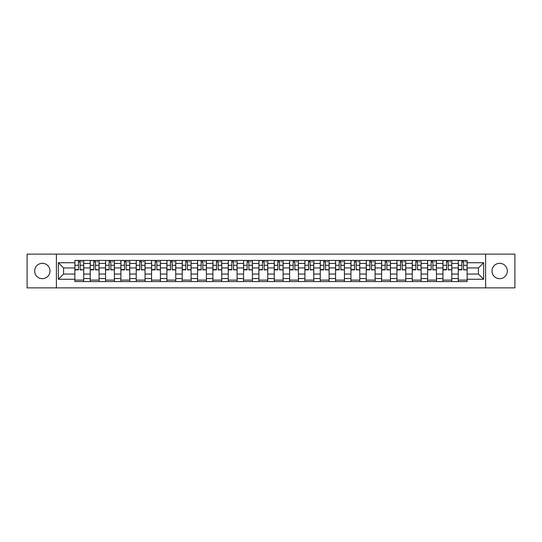 <?xml version="1.0" encoding="UTF-8"?>
<svg xmlns="http://www.w3.org/2000/svg" width="542" height="542" viewBox="0 0 542 542"><rect width="100%" height="100%" fill="white"/><g stroke="black" fill="none" stroke-linecap="round" stroke-linejoin="round"><path stroke-width="0.81" d="M499.663 263.331A7.669 7.669 0 0 0 491.994 271A7.669 7.669 0 0 0 499.663 278.669A7.669 7.669 0 0 0 507.332 271A7.669 7.669 0 0 0 499.663 263.331M42.337 263.331A7.669 7.669 0 0 0 34.668 271A7.669 7.669 0 0 0 42.337 278.669A7.669 7.669 0 0 0 50.006 271A7.669 7.669 0 0 0 42.337 263.331M485.605 287.863L514.9 287.863L514.9 254.137L27.1 254.137L27.1 287.863L485.605 287.863L485.605 254.137M90.216 281.569L90.216 263.432L83.725 263.432L83.725 281.569M83.725 263.432L83.725 260.431M90.216 263.432L90.216 260.431M99.064 260.431L99.064 281.569M105.548 281.569L105.548 260.431M114.396 260.431L114.396 281.569M120.886 281.569L120.886 260.431M129.734 260.431L129.734 281.569M136.218 281.569L136.218 260.431M145.066 260.431L145.066 281.569M151.557 281.569L151.557 260.431M160.405 260.431L160.405 281.569M166.895 281.569L166.895 260.431M175.743 260.431L175.743 281.569M182.227 281.569L182.227 260.431M191.075 260.431L191.075 281.569M197.566 281.569L197.566 260.431M206.414 260.431L206.414 281.569M212.898 281.569L212.898 260.431M221.746 260.431L221.746 281.569M228.236 281.569L228.236 260.431M237.084 260.431L237.084 281.569M243.575 281.569L243.575 260.431M252.423 260.431L252.423 281.569M258.907 281.569L258.907 260.431M267.755 260.431L267.755 281.569M274.245 281.569L274.245 260.431M283.093 260.431L283.093 281.569M289.577 281.569L289.577 260.431M298.425 260.431L298.425 281.569M304.916 281.569L304.916 260.431M313.764 260.431L313.764 281.569M320.254 281.569L320.254 260.431M329.102 260.431L329.102 281.569M335.586 281.569L335.586 260.431M344.434 260.431L344.434 281.569M350.925 281.569L350.925 260.431M359.773 260.431L359.773 281.569M366.257 281.569L366.257 260.431M375.105 260.431L375.105 281.569M381.595 281.569L381.595 260.431M390.443 260.431L390.443 281.569M396.934 281.569L396.934 260.431M405.782 260.431L405.782 281.569M412.266 281.569L412.266 260.431M421.114 260.431L421.114 281.569M427.604 281.569L427.604 260.431M436.452 260.431L436.452 281.569M442.936 281.569L442.936 260.431M451.784 260.431L451.784 281.569M458.275 281.569L458.275 260.431M458.275 274.049L451.784 274.049M442.936 274.049L436.452 274.049M427.604 274.049L421.114 274.049M412.266 274.049L405.782 274.049M396.934 274.049L390.443 274.049M381.595 274.049L375.105 274.049M366.257 274.049L359.773 274.049M350.925 274.049L344.434 274.049M335.586 274.049L329.102 274.049M320.254 274.049L313.764 274.049M304.916 274.049L298.425 274.049M289.577 274.049L283.093 274.049M274.245 274.049L267.755 274.049M258.907 274.049L252.423 274.049M243.575 274.049L237.084 274.049M228.236 274.049L221.746 274.049M212.898 274.049L206.414 274.049M197.566 274.049L191.075 274.049M182.227 274.049L175.743 274.049M166.895 274.049L160.405 274.049M151.557 274.049L145.066 274.049M136.218 274.049L129.734 274.049M120.886 274.049L114.396 274.049M105.548 274.049L99.064 274.049M90.216 274.049L83.725 274.049M458.275 267.951L451.784 267.951M442.936 267.951L436.452 267.951M427.604 267.951L421.114 267.951M412.266 267.951L405.782 267.951M396.934 267.951L390.443 267.951M381.595 267.951L375.105 267.951M366.257 267.951L359.773 267.951M350.925 267.951L344.434 267.951M335.586 267.951L329.102 267.951M320.254 267.951L313.764 267.951M304.916 267.951L298.425 267.951M289.577 267.951L283.093 267.951M274.245 267.951L267.755 267.951M258.907 267.951L252.423 267.951M243.575 267.951L237.084 267.951M228.236 267.951L221.746 267.951M212.898 267.951L206.414 267.951M197.566 267.951L191.075 267.951M182.227 267.951L175.743 267.951M166.895 267.951L160.405 267.951M151.557 267.951L145.066 267.951M136.218 267.951L129.734 267.951M120.886 267.951L114.396 267.951M105.548 267.951L99.064 267.951M90.216 267.951L83.725 267.951M63.57 274.049L74.877 274.049L74.877 267.951L63.57 267.951L63.57 274.049L58.36 279.259L58.36 262.741L74.877 262.741L74.877 267.951M467.123 267.951L467.123 274.049L478.43 274.049L478.43 267.951L467.123 267.951L467.123 260.431L74.877 260.431L74.877 262.741M467.123 262.741L483.64 262.741L483.64 279.259L467.123 279.259L467.123 274.049M74.877 274.049L74.877 281.569L467.123 281.569L467.123 279.259M74.877 279.259L58.36 279.259M56.395 287.863L56.395 254.137M83.725 280.092L74.877 280.092M78.468 261.908L80.135 261.908M99.064 280.092L90.216 280.092M93.8 261.908L95.473 261.908M114.396 280.092L105.548 280.092M109.138 261.908L110.812 261.908M129.734 280.092L120.886 280.092M124.47 261.908L126.144 261.908M145.066 280.092L136.218 280.092M139.809 261.908L141.482 261.908M160.405 280.092L151.557 280.092M155.148 261.908L156.814 261.908M175.743 280.092L166.895 280.092M170.479 261.908L172.153 261.908M191.075 280.092L182.227 280.092M185.818 261.908L187.491 261.908M206.414 280.092L197.566 280.092M201.15 261.908L202.823 261.908M221.746 280.092L212.898 280.092M216.488 261.908L218.162 261.908M237.084 280.092L228.236 280.092M231.827 261.908L233.494 261.908M252.423 280.092L243.575 280.092M247.159 261.908L248.832 261.908M267.755 280.092L258.907 280.092M262.497 261.908L264.171 261.908M283.093 280.092L274.245 280.092M277.829 261.908L279.503 261.908M298.425 280.092L289.577 280.092M293.168 261.908L294.841 261.908M313.764 280.092L304.916 280.092M308.506 261.908L310.173 261.908M329.102 280.092L320.254 280.092M323.838 261.908L325.512 261.908M344.434 280.092L335.586 280.092M339.177 261.908L340.85 261.908M359.773 280.092L350.925 280.092M354.509 261.908L356.182 261.908M375.105 280.092L366.257 280.092M369.847 261.908L371.521 261.908M390.443 280.092L381.595 280.092M385.186 261.908L386.853 261.908M405.782 280.092L396.934 280.092M400.518 261.908L402.191 261.908M421.114 280.092L412.266 280.092M415.856 261.908L417.53 261.908M436.452 280.092L427.604 280.092M431.188 261.908L432.862 261.908M451.784 280.092L442.936 280.092M446.527 261.908L448.2 261.908M467.123 280.092L458.275 280.092M461.865 261.908L463.532 261.908M58.36 262.741L63.57 267.951M478.43 274.049L483.64 279.259M478.43 267.951L483.64 262.741M80.135 269.53L83.678 269.869L80.135 269.869L80.135 260.533L83.678 260.533L81.706 260.533M83.678 269.53L83.678 260.533M78.468 261.806L80.135 261.806M81.706 261.806L82.398 261.806M76.889 260.533L74.925 260.533L74.925 269.869L78.468 269.869L78.468 260.533L77.039 260.533M74.925 260.533L81.564 260.533M95.473 269.53L99.01 269.869L95.473 269.869L95.473 260.533L99.01 260.533L97.045 260.533M99.01 269.53L99.01 260.533M93.8 261.806L95.473 261.806M97.045 261.806L97.736 261.806M92.228 260.533L90.263 260.533L90.263 269.869L93.8 269.869L93.8 260.533L92.377 260.533M90.263 260.533L96.896 260.533M110.812 269.53L114.348 269.869L110.812 269.869L110.812 260.533L114.348 260.533L112.384 260.533M114.348 269.53L114.348 260.533M109.138 261.806L110.812 261.806M112.384 261.806L113.068 261.806M107.567 260.533L105.595 260.533L105.595 269.869L109.138 269.869L109.138 260.533L107.709 260.533M105.595 260.533L112.235 260.533M126.144 269.53L129.68 269.869L126.144 269.869L126.144 260.533L129.68 260.533L127.716 260.533M129.68 269.53L129.68 260.533M124.47 261.806L126.144 261.806M127.716 261.806L128.407 261.806M122.898 260.533L120.934 260.533L120.934 269.869L124.47 269.869L124.47 260.533L123.048 260.533M120.934 260.533L127.573 260.533M141.482 269.53L145.019 269.869L141.482 269.869L141.482 260.533L145.019 260.533L143.054 260.533M145.019 269.53L145.019 260.533M139.809 261.806L141.482 261.806M143.054 261.806L143.738 261.806M138.237 260.533L136.272 260.533L136.272 269.869L139.809 269.869L139.809 260.533L138.386 260.533M136.272 260.533L142.905 260.533M156.814 269.53L160.357 269.869L156.814 269.869L156.814 260.533L160.357 260.533L158.386 260.533M160.357 269.53L160.357 260.533M155.148 261.806L156.814 261.806M158.386 261.806L159.077 261.806M153.569 260.533L151.604 260.533L151.604 269.869L155.148 269.869L155.148 260.533L153.718 260.533M151.604 260.533L158.244 260.533M172.153 269.53L175.689 269.869L172.153 269.869L172.153 260.533L175.689 260.533L173.725 260.533M175.689 269.53L175.689 260.533M170.479 261.806L172.153 261.806M173.725 261.806L174.416 261.806M168.908 260.533L166.943 260.533L166.943 269.869L170.479 269.869L170.479 260.533L169.057 260.533M166.943 260.533L173.575 260.533M187.491 269.53L191.028 269.869L187.491 269.869L187.491 260.533L191.028 260.533L189.063 260.533M191.028 269.53L191.028 260.533M185.818 261.806L187.491 261.806M189.063 261.806L189.747 261.806M184.246 260.533L182.275 260.533L182.275 269.869L185.818 269.869L185.818 260.533L184.388 260.533M182.275 260.533L188.914 260.533M202.823 269.53L206.36 269.869L202.823 269.869L202.823 260.533L206.36 260.533L204.395 260.533M206.36 269.53L206.36 260.533M201.15 261.806L202.823 261.806M204.395 261.806L205.086 261.806M199.578 260.533L197.613 260.533L197.613 269.869L201.15 269.869L201.15 260.533L199.727 260.533M197.613 260.533L204.253 260.533M218.162 269.53L221.698 269.869L218.162 269.869L218.162 260.533L221.698 260.533L219.734 260.533M221.698 269.53L221.698 260.533M216.488 261.806L218.162 261.806M219.734 261.806L220.418 261.806M219.585 260.533L212.952 260.533L212.952 269.869L216.488 269.869L216.488 260.533L215.066 260.533M233.494 269.53L237.037 269.869L233.494 269.869L233.494 260.533L237.037 260.533L235.065 260.533M237.037 269.53L237.037 260.533M231.827 261.806L233.494 261.806M235.065 261.806L235.756 261.806M230.248 260.533L228.284 260.533L228.284 269.869L231.827 269.869L231.827 260.533L230.397 260.533M228.284 260.533L234.923 260.533M248.832 269.53L252.369 269.869L248.832 269.869L248.832 260.533L252.369 260.533L250.404 260.533M252.369 269.53L252.369 260.533M247.159 261.806L248.832 261.806M250.404 261.806L251.095 261.806M245.587 260.533L243.622 260.533L243.622 269.869L247.159 269.869L247.159 260.533L245.736 260.533M243.622 260.533L250.255 260.533M264.171 269.53L267.707 269.869L264.171 269.869L264.171 260.533L267.707 260.533L265.743 260.533M267.707 269.53L267.707 260.533M262.497 261.806L264.171 261.806M265.743 261.806L266.427 261.806M260.926 260.533L258.954 260.533L258.954 269.869L262.497 269.869L262.497 260.533L261.068 260.533M258.954 260.533L265.594 260.533M279.503 269.53L283.046 269.869L279.503 269.869L279.503 260.533L283.046 260.533L281.074 260.533M283.046 269.53L283.046 260.533M277.829 261.806L279.503 261.806M281.074 261.806L281.765 261.806M276.257 260.533L274.293 260.533L274.293 269.869L277.829 269.869L277.829 260.533L276.406 260.533M274.293 260.533L280.932 260.533M294.841 269.53L298.378 269.869L294.841 269.869L294.841 260.533L298.378 260.533L296.413 260.533M298.378 269.53L298.378 260.533M293.168 261.806L294.841 261.806M296.413 261.806L297.097 261.806M291.596 260.533L289.631 260.533L289.631 269.869L293.168 269.869L293.168 260.533L291.745 260.533M289.631 260.533L296.264 260.533M310.173 269.53L313.716 269.869L310.173 269.869L310.173 260.533L313.716 260.533L311.752 260.533M313.716 269.53L313.716 260.533M308.506 261.806L310.173 261.806M311.752 261.806L312.436 261.806M306.935 260.533L304.963 260.533L304.963 269.869L308.506 269.869L308.506 260.533L307.077 260.533M304.963 260.533L311.603 260.533M325.512 269.53L329.048 269.869L325.512 269.869L325.512 260.533L329.048 260.533L327.083 260.533M329.048 269.53L329.048 260.533M323.838 261.806L325.512 261.806M327.083 261.806L327.774 261.806M322.266 260.533L320.302 260.533L320.302 269.869L323.838 269.869L323.838 260.533L322.415 260.533M320.302 260.533L326.934 260.533M340.85 269.53L344.387 269.869L340.85 269.869L340.85 260.533L344.387 260.533L342.422 260.533M344.387 269.53L344.387 260.533M339.177 261.806L340.85 261.806M342.422 261.806L343.106 261.806M337.605 260.533L335.64 260.533L335.64 269.869L339.177 269.869L339.177 260.533L337.747 260.533M335.64 260.533L342.273 260.533M356.182 269.53L359.725 269.869L356.182 269.869L356.182 260.533L359.725 260.533L357.754 260.533M359.725 269.53L359.725 260.533M354.509 261.806L356.182 261.806M357.754 261.806L358.445 261.806M352.937 260.533L350.972 260.533L350.972 269.869L354.509 269.869L354.509 260.533L353.086 260.533M350.972 260.533L357.612 260.533M371.521 269.53L375.057 269.869L371.521 269.869L371.521 260.533L375.057 260.533L373.092 260.533M375.057 269.53L375.057 260.533M369.847 261.806L371.521 261.806M373.092 261.806L373.777 261.806M368.275 260.533L366.311 260.533L366.311 269.869L369.847 269.869L369.847 260.533L368.424 260.533M366.311 260.533L372.943 260.533M386.853 269.53L390.396 269.869L386.853 269.869L386.853 260.533L390.396 260.533L388.431 260.533M390.396 269.53L390.396 260.533M385.186 261.806L386.853 261.806M388.431 261.806L389.115 261.806M383.614 260.533L381.643 260.533L381.643 269.869L385.186 269.869L385.186 260.533L383.756 260.533M381.643 260.533L388.282 260.533M402.191 269.53L405.728 269.869L402.191 269.869L402.191 260.533L405.728 260.533L403.763 260.533M405.728 269.53L405.728 260.533M400.518 261.806L402.191 261.806M403.763 261.806L404.454 261.806M398.946 260.533L396.981 260.533L396.981 269.869L400.518 269.869L400.518 260.533L399.095 260.533M396.981 260.533L403.614 260.533M417.53 269.53L421.066 269.869L417.53 269.869L417.53 260.533L421.066 260.533L419.101 260.533M421.066 269.53L421.066 260.533M415.856 261.806L417.53 261.806M419.101 261.806L419.786 261.806M414.284 260.533L412.32 260.533L412.32 269.869L415.856 269.869L415.856 260.533L414.427 260.533M412.32 260.533L418.952 260.533M432.862 269.53L436.405 269.869L432.862 269.869L432.862 260.533L436.405 260.533L434.433 260.533M436.405 269.53L436.405 260.533M431.188 261.806L432.862 261.806M434.433 261.806L435.124 261.806M429.616 260.533L427.652 260.533L427.652 269.869L431.188 269.869L431.188 260.533L429.765 260.533M427.652 260.533L434.291 260.533M448.2 269.53L451.737 269.869L448.2 269.869L448.2 260.533L451.737 260.533L449.772 260.533M451.737 269.53L451.737 260.533M446.527 261.806L448.2 261.806M449.772 261.806L450.463 261.806M444.955 260.533L442.99 260.533L442.99 269.869L446.527 269.869L446.527 260.533L445.104 260.533M442.99 260.533L449.623 260.533M463.532 269.53L467.075 269.869L463.532 269.869L463.532 260.533L467.075 260.533L465.111 260.533M467.075 269.53L467.075 260.533M461.865 261.806L463.532 261.806M465.111 261.806L465.795 261.806M460.293 260.533L458.322 260.533L458.322 269.869L461.865 269.869L461.865 260.533L460.436 260.533M458.322 260.533L464.961 260.533M442.936 263.432L436.452 263.432M427.604 263.432L421.114 263.432M412.266 263.432L405.782 263.432M396.934 263.432L390.443 263.432M381.595 263.432L375.105 263.432M366.257 263.432L359.773 263.432M350.925 263.432L344.434 263.432M335.586 263.432L329.102 263.432M320.254 263.432L313.764 263.432M304.916 263.432L298.425 263.432M289.577 263.432L283.093 263.432M274.245 263.432L267.755 263.432M258.907 263.432L252.423 263.432M243.575 263.432L237.084 263.432M228.236 263.432L221.746 263.432M212.898 263.432L206.414 263.432M197.566 263.432L191.075 263.432M182.227 263.432L175.743 263.432M166.895 263.432L160.405 263.432M151.557 263.432L145.066 263.432M136.218 263.432L129.734 263.432M120.886 263.432L114.396 263.432M105.548 263.432L99.064 263.432M458.275 263.432L451.784 263.432M442.936 278.568L436.452 278.568M427.604 278.568L421.114 278.568M412.266 278.568L405.782 278.568M396.934 278.568L390.443 278.568M381.595 278.568L375.105 278.568M366.257 278.568L359.773 278.568M350.925 278.568L344.434 278.568M335.586 278.568L329.102 278.568M320.254 278.568L313.764 278.568M304.916 278.568L298.425 278.568M289.577 278.568L283.093 278.568M274.245 278.568L267.755 278.568M258.907 278.568L252.423 278.568M243.575 278.568L237.084 278.568M228.236 278.568L221.746 278.568M212.898 278.568L206.414 278.568M197.566 278.568L191.075 278.568M182.227 278.568L175.743 278.568M166.895 278.568L160.405 278.568M151.557 278.568L145.066 278.568M136.218 278.568L129.734 278.568M120.886 278.568L114.396 278.568M105.548 278.568L99.064 278.568M90.216 278.568L83.725 278.568M458.275 278.568L451.784 278.568M80.135 265.302L83.678 265.302M74.925 269.53L78.468 269.53M74.925 265.302L78.468 265.302M95.473 265.302L99.01 265.302M90.263 269.53L93.8 269.53M90.263 265.302L93.8 265.302M110.812 265.302L114.348 265.302M105.595 269.53L109.138 269.53M105.595 265.302L109.138 265.302M126.144 265.302L129.68 265.302M120.934 269.53L124.47 269.53M120.934 265.302L124.47 265.302M141.482 265.302L145.019 265.302M136.272 269.53L139.809 269.53M136.272 265.302L139.809 265.302M156.814 265.302L160.357 265.302M151.604 269.53L155.148 269.53M151.604 265.302L155.148 265.302M172.153 265.302L175.689 265.302M166.943 269.53L170.479 269.53M166.943 265.302L170.479 265.302M187.491 265.302L191.028 265.302M182.275 269.53L185.818 269.53M182.275 265.302L185.818 265.302M202.823 265.302L206.36 265.302M197.613 269.53L201.15 269.53M197.613 265.302L201.15 265.302M218.162 265.302L221.698 265.302M212.952 269.53L216.488 269.53M212.952 265.302L216.488 265.302M233.494 265.302L237.037 265.302M228.284 269.53L231.827 269.53M228.284 265.302L231.827 265.302M248.832 265.302L252.369 265.302M243.622 269.53L247.159 269.53M243.622 265.302L247.159 265.302M264.171 265.302L267.707 265.302M258.954 269.53L262.497 269.53M258.954 265.302L262.497 265.302M279.503 265.302L283.046 265.302M274.293 269.53L277.829 269.53M274.293 265.302L277.829 265.302M294.841 265.302L298.378 265.302M289.631 269.53L293.168 269.53M289.631 265.302L293.168 265.302M310.173 265.302L313.716 265.302M304.963 269.53L308.506 269.53M304.963 265.302L308.506 265.302M325.512 265.302L329.048 265.302M320.302 269.53L323.838 269.53M320.302 265.302L323.838 265.302M340.85 265.302L344.387 265.302M335.64 269.53L339.177 269.53M335.64 265.302L339.177 265.302M356.182 265.302L359.725 265.302M350.972 269.53L354.509 269.53M350.972 265.302L354.509 265.302M371.521 265.302L375.057 265.302M366.311 269.53L369.847 269.53M366.311 265.302L369.847 265.302M386.853 265.302L390.396 265.302M381.643 269.53L385.186 269.53M381.643 265.302L385.186 265.302M402.191 265.302L405.728 265.302M396.981 269.53L400.518 269.53M396.981 265.302L400.518 265.302M417.53 265.302L421.066 265.302M412.32 269.53L415.856 269.53M412.32 265.302L415.856 265.302M432.862 265.302L436.405 265.302M427.652 269.53L431.188 269.53M427.652 265.302L431.188 265.302M448.2 265.302L451.737 265.302M442.99 269.53L446.527 269.53M442.99 265.302L446.527 265.302M463.532 265.302L467.075 265.302M458.322 269.53L461.865 269.53M458.322 265.302L461.865 265.302"/></g></svg>
